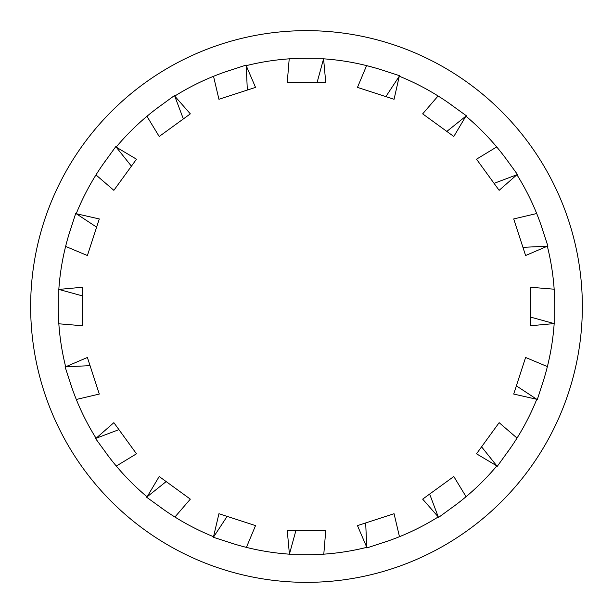 <?xml version="1.0" encoding="UTF-8"?>
<svg xmlns="http://www.w3.org/2000/svg" width="613" height="613" viewBox="0 0 613 613"><rect width="100%" height="100%" fill="white"/><g stroke="black" fill="none" stroke-linecap="round" stroke-linejoin="round"><path stroke-width="0.92" d="M582.35 306.5A275.85 275.85 0 0 0 306.5 30.65A275.85 275.85 0 0 0 30.65 306.5A275.85 275.85 0 0 0 306.5 582.35A275.85 275.85 0 0 0 582.35 306.5M213.385 537.287L227.139 516.376L218.941 513.709L213.385 537.287L235.177 544.298M289.42 554.175L295.88 530.628L287.259 530.628L289.42 554.175A248.265 248.265 0 0 1 229.783 542.612M289.259 554.765L306.5 554.765A248.265 248.265 0 0 0 366.789 547.332L366.819 547.945L388.573 540.804M438.264 516.912L429.644 494.063L422.671 499.135L438.264 516.912A248.265 248.265 0 0 1 383.217 542.612M438.479 517.487L456.961 503.978M496.837 465.903L481.58 446.831L476.516 453.804L496.837 465.903A248.265 248.265 0 0 1 452.425 507.349M497.22 466.378L510.621 447.812M536.773 399.285L516.376 385.861L513.709 394.059L536.773 399.285A248.265 248.265 0 0 1 507.349 452.425M537.287 399.615L542.612 383.217A248.265 248.265 0 0 0 554.175 323.58L554.765 323.741L554.757 305.09M547.332 246.211L522.943 247.338L525.602 255.537L547.332 246.211A248.265 248.265 0 0 1 554.765 306.5M547.945 246.181L540.804 224.427M516.912 174.736L494.063 183.356L499.135 190.329L516.912 174.736A248.265 248.265 0 0 1 542.612 229.783M517.487 174.521L507.349 160.575A248.265 248.265 0 0 0 465.903 116.163L466.378 115.78L447.812 102.379M399.285 76.227L385.861 96.624L394.059 99.291L399.285 76.227A248.265 248.265 0 0 1 452.425 105.651M399.615 75.713L383.217 70.388A248.265 248.265 0 0 0 323.58 58.825L323.741 58.235L300.845 58.296M246.211 65.668L247.338 90.057L255.537 87.398L246.211 65.668A248.265 248.265 0 0 1 306.5 58.235M246.181 65.055L224.427 72.196M174.736 96.088L183.356 118.937L190.329 113.865L174.736 96.088A248.265 248.265 0 0 1 229.783 70.388M174.521 95.513L156.039 109.022M116.163 147.097L131.42 166.169L136.484 159.196L116.163 147.097A248.265 248.265 0 0 1 160.575 105.651M115.78 146.622L102.379 165.188M76.227 213.715L96.624 227.139L99.291 218.941L76.227 213.715A248.265 248.265 0 0 1 105.651 160.575M75.713 213.385L68.702 235.177M58.825 289.42L82.372 295.88L82.372 287.259L58.825 289.42A248.265 248.265 0 0 1 70.388 229.783M58.235 289.259L58.296 312.155M65.668 366.789L90.057 365.662L87.398 357.463L65.668 366.789A248.265 248.265 0 0 1 58.235 306.5M65.055 366.819L72.196 388.573M96.088 438.264L118.937 429.644L113.865 422.671L96.088 438.264A248.265 248.265 0 0 1 70.388 383.217M95.513 438.479L109.022 456.961M147.097 496.837L166.169 481.58L159.196 476.516L147.097 496.837A248.265 248.265 0 0 1 105.651 452.425M146.622 497.22L165.188 510.621M213.715 536.773A248.265 248.265 0 0 1 160.575 507.349M246.411 547.386L255.537 525.602L227.139 516.376M366.819 547.945L365.662 522.943L357.463 525.602L366.789 547.332M315.419 554.604L316.078 554.581M554.658 299.159L554.55 296.263M466.378 115.78L446.831 131.42L453.804 136.484L465.903 116.163M323.741 58.235L317.12 82.372L325.741 82.372L323.58 58.825M376.053 68.173L366.589 65.614L357.463 87.398L385.861 96.624M547.386 366.589L525.602 357.463L516.376 385.861M545.218 374.689L545.401 374.053M554.765 323.741L530.628 317.12L530.628 325.741L554.175 323.58M554.16 289.206L530.628 287.259L530.628 317.12M517.027 438.08L499.135 422.671L481.58 446.831M466.064 496.699L453.804 476.516L429.644 494.063M399.477 536.697L394.059 513.709L365.662 522.943M323.794 554.16L325.741 530.628L295.88 530.628M536.697 213.523L513.709 218.941L522.943 247.338M496.699 146.936L476.516 159.196L494.063 183.356M438.08 95.973L422.671 113.865L446.831 131.42M289.206 58.84L287.259 82.372L317.12 82.372M213.523 76.303L218.941 99.291L247.338 90.057M146.936 116.301L159.196 136.484L183.356 118.937M95.973 174.92L113.865 190.329L131.42 166.169M65.614 246.411L87.398 255.537L96.624 227.139M58.84 323.794L82.372 325.741L82.372 295.88M76.303 399.477L99.291 394.059L90.057 365.662M116.301 466.064L136.484 453.804L118.937 429.644M174.92 517.027L190.329 499.135L166.169 481.58"/></g></svg>
